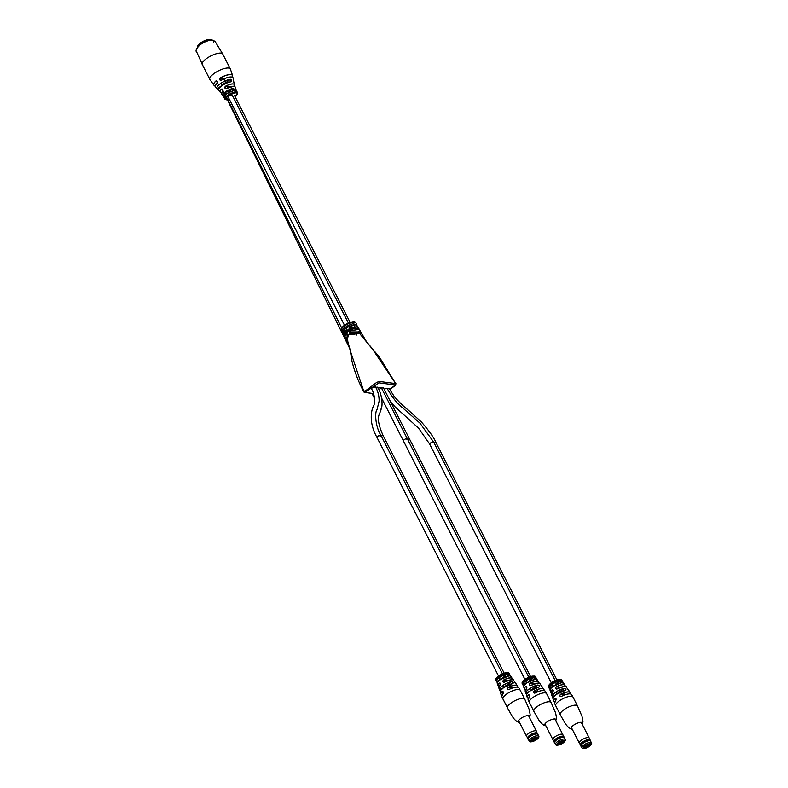 <?xml version="1.0" encoding="UTF-8"?>
<svg xmlns="http://www.w3.org/2000/svg" width="788" height="788" viewBox="0 0 788 788"><rect width="100%" height="100%" fill="white"/><g stroke="black" fill="none" stroke-linecap="round" stroke-linejoin="round"><path stroke-width="1.18" d="M335.117 306.887L344.474 325.247C351.3 321.504 355.092 320.716 355.861 322.873A8.077 2.581 153 0 0 344.553 326.005A8.077 2.581 153 0 0 341.47 330.202C340.514 329.295 341.519 327.641 344.474 325.247L327.345 291.629M346.06 328.379L347.075 330.369L346.07 328.379L347.084 330.359L354.551 327.01A1.005 0.64 79.2 0 1 355.23 327.483A8.077 2.581 153 0 0 347.153 331.118A8.077 2.581 153 0 0 344.07 335.314A8.077 2.581 153 0 0 344.129 335.412M235.277 110.95L227.732 96.146M222.088 85.045L221.142 83.213M226.186 93.092L225.555 91.871M228.234 97.111L235.248 110.872M289.088 216.552L312.127 261.774M289.107 216.602L281.316 201.295M266.068 171.38L258.297 156.123M327.315 291.599L312.107 261.724M228.264 97.2A2.216 0.709 153 0 1 228.264 97.18L243.059 126.208M221.369 89.133C222.837 88.975 223.28 89.704 222.718 91.309L222.708 91.231C223.24 89.724 222.807 89.044 221.448 89.182L221.369 89.133A8.097 2.591 -27 0 0 220.128 92.058L218.739 90.462A8.619 2.758 153 0 0 218.788 90.512L217.153 88.758L218.818 90.393M215.331 85.882A9.85 3.152 -27 0 1 217.37 83.045C217.734 81.519 217.242 80.868 215.922 81.075A10.471 3.349 153 0 0 215.321 85.793A10.549 3.369 -27 0 1 213.883 85.183A10.549 3.369 -27 0 1 215.843 81.026C217.261 80.809 217.784 81.499 217.389 83.104A9.929 3.172 153 0 0 215.548 87.064L217.045 88.67A9.318 2.975 -27 0 1 220.443 83.597A9.318 2.975 -27 0 1 230.421 79.283C231.761 80.061 231.948 80.908 230.973 81.824A8.619 2.758 153 0 0 221.891 85.784A8.619 2.758 153 0 0 218.739 90.462C216.444 89.005 225.309 82.346 230.904 81.765L230.973 81.824M224.166 97.692L222.846 95.703A7.319 2.344 -27 0 1 222.797 95.634A7.319 2.344 -27 0 1 225.555 91.763A7.319 2.344 -27 0 1 233.021 88.433C234.528 89.044 234.844 89.802 233.947 90.689A7.122 2.275 153 0 0 226.747 93.92A7.122 2.275 153 0 0 224.048 97.653A7.122 2.275 153 0 0 224.097 97.722L222.846 95.693L224.127 97.613M218.552 89.428A8.54 2.728 -27 0 1 223.102 84.897A8.54 2.728 -27 0 1 230.884 81.785L230.411 79.381L225.427 82.927A2.216 0.709 153 0 0 222.955 83.961M224.048 96.747A7.043 2.256 -27 0 1 233.869 90.659L233.012 88.532L229.594 90.975A2.216 0.709 153 0 0 227.052 92.009M227.811 87.015L226.855 88.266M231.879 95.003A2.216 0.709 153 0 0 229.101 96.037M232.273 77.155A10.471 3.349 153 0 0 230.963 74.663A10.471 3.349 153 0 0 219.96 78.17L224.245 78.721M221.517 80.189L220.679 80.278L221.487 80.12C225.614 77.864 228.983 76.82 231.573 76.988L233.169 78.091A9.929 3.172 153 0 0 231.633 77.047A9.929 3.172 153 0 0 221.517 80.189C219.744 80.425 219.212 79.726 219.901 78.111L219.763 79.706L221.487 80.12A9.85 3.152 -27 0 1 231.524 77.007M225.319 86.316A8.097 2.591 -27 0 1 233.268 83.922A8.097 2.591 -27 0 1 234.509 84.73L234.036 86.276A8.018 2.561 153 0 0 233.238 84.011A8.018 2.561 153 0 0 225.358 86.385L224.954 88.02L226.668 88.492C224.777 88.64 224.334 87.911 225.319 86.316L229.909 86.966M236.43 91.733A7.24 2.315 153 0 0 236.37 91.723A7.24 2.315 153 0 0 236.331 91.723L236.213 91.802A7.072 2.265 153 0 1 236.252 91.812A7.072 2.265 153 0 1 236.302 91.812L235.967 90.758A7.269 2.325 153 0 0 235.917 90.748A7.269 2.325 153 0 0 235.878 90.738L235.76 90.847M219.901 78.111A10.549 3.369 -27 0 1 231.002 74.564A10.549 3.369 -27 0 1 232.627 75.628L230.332 68.95A11.505 3.684 153 0 0 228.658 68.054A11.505 3.684 153 0 0 214.218 73.422A11.505 3.684 153 0 0 209.825 79.401L208.337 76.485A11.505 3.684 -27 0 1 208.249 76.249L203.422 66.763A11.505 3.684 153 0 0 203.511 67.01A11.505 3.684 153 0 0 203.659 67.236M236.656 91.044L235.72 88.778A7.319 2.344 -27 0 1 235.839 88.995A7.319 2.344 -27 0 1 235.829 89.694A7.24 2.315 153 0 0 235.681 88.877L236.932 91.95M233.317 81.42A9.239 2.955 153 0 0 233.179 79.736L234.046 82.671A8.619 2.758 153 0 0 233.77 82.188L233.228 79.647A9.318 2.975 -27 0 1 233.583 80.248A9.318 2.975 -27 0 1 233.327 81.42M236.981 92.038A7.072 2.265 153 0 1 237.03 92.068L236.528 90.945L237.07 91.871M236.498 91.181L236.43 91.841L235.967 90.856M236.311 91.063L236.508 91.851A7.072 2.265 153 0 0 236.43 91.841M235.474 90.915L236.095 91.703L235.474 90.915M235.001 90.364L235.671 91.782L235.001 90.364M235.632 91.703L235.671 91.782A7.072 2.265 153 0 1 235.77 91.782L235.553 90.984M234.952 91.044L235.021 90.334L235.651 91.684L235.06 90.462M234.883 90.315L234.745 91.152L234.775 90.393L235.651 91.684M236.193 91.703L235.218 90.275A7.299 2.334 153 0 0 235.119 90.285M235.878 90.738L236.331 91.723M236.863 91.841L236.164 90.787A7.269 2.325 153 0 0 236.095 90.778M349.852 348.798L222.029 88.995L221.448 89.182L222.649 89.33M235.829 89.714L235.169 87.025L233.947 86.266L226.648 88.433A7.535 2.413 -27 0 1 233.908 86.276M215.548 87.064C214.494 87.163 215.094 85.813 217.38 83.026L216.523 80.888L215.922 81.075L217.163 81.233M233.021 88.433L233.012 88.532A7.24 2.315 153 0 0 225.624 91.822A7.24 2.315 153 0 0 222.945 95.722L226.294 93.329M230.421 79.283L230.411 79.381A9.239 2.955 153 0 0 220.502 83.646A9.239 2.955 153 0 0 217.242 88.768L222.177 85.252M408.864 440.039L409.514 439.024L383.461 387.893L381.49 388.08M409.514 439.024L407.544 439.221L409.514 439.024L530.531 676.528M347.232 330.33A7.062 2.256 -27 0 1 354.304 327.148A1.005 0.64 79.2 0 1 354.551 327.01L354.689 326.971M358.176 327.601A1.005 0.955 145.5 0 1 358.412 327.887C356.777 325.976 356.146 324.725 356.501 324.134A1.005 0.955 145.5 0 1 356.481 325.02M354.304 327.148L354.797 325.927L353.26 325.109L348.926 328.202M343.962 333.915L342.455 331.955M363.928 391.715L350.296 350.778L352.039 361.495C354.61 371.837 358.56 382.022 363.889 392.05L376.694 382.407L379.225 381.461L395.674 383.579L372.842 349.586L360.677 334.821L361.131 333.058L352.216 334.545C348.877 334.939 348.296 333.708 350.483 330.861L359.161 329.345C359.722 330.123 359.348 331.236 358.048 332.684L358.235 332.477M358.983 329.108A8.077 2.581 153 0 0 358.895 328.832L358.895 328.832A8.077 2.581 153 0 0 347.587 331.975A8.077 2.581 153 0 0 345.026 334.329A8.077 2.581 153 0 0 344.504 336.161A8.077 2.581 153 0 0 344.504 336.171A8.077 2.581 153 0 0 344.681 336.397A8.077 2.581 153 0 1 344.504 336.171A8.077 2.581 153 0 0 344.504 336.171L344.07 335.314C343.233 334.191 344.238 332.546 347.084 330.369M347.055 337.806L344.76 336.673L345.843 334.171C348.394 333.639 348.986 334.851 347.616 337.825L346.553 340.357L347.971 341.086M345.282 334.831L345.026 334.329A8.077 2.581 153 0 0 344.504 336.161C347.804 342.662 349.734 347.528 350.296 350.778L346.996 338.564M403.338 440.778L381.717 398.344M406.904 439.537C407.504 438.325 406.588 438.345 404.155 439.596L403.298 440.689L418.517 470.574L403.298 440.699L404.155 439.596C406.588 438.345 407.504 438.325 406.904 439.537L407.307 438.739L381.244 387.607M555.176 680.566L433.686 442.127L430.534 442.984L429.677 444.077L430.534 442.984C432.967 441.723 433.883 441.713 433.282 442.925L433.686 442.127L419.876 423.067L402.215 407.475C397.605 404.126 392.552 397.753 387.056 388.356L384.071 389.095M390.602 401.91L395.103 406.874L418.733 428.298L395.093 406.884L418.733 428.298M380.85 388.405C381.451 387.184 380.535 387.204 378.102 388.464M502.419 673.799L380.929 435.36L377.777 436.207L376.92 437.31L377.777 436.207C380.21 434.956 381.126 434.937 380.525 436.148L380.929 435.36C374.989 425.973 374.773 411.543 377.048 409.563L379.126 401.122C379.136 395.803 377.905 391.055 375.443 386.859L372.291 387.716L371.453 388.868C374.793 393.488 375.472 403.692 373.325 406.441C371.916 409.011 367.966 421.353 376.94 437.36M504.153 673.139L383.135 435.636L381.165 435.833L383.135 435.636C374.005 414.981 380.87 414.38 381.175 408.529C382.869 406.086 382.219 394.384 377.649 387.144L375.679 387.332M556.909 679.906L435.892 442.413L433.922 442.61L435.892 442.413C434.04 437.783 429.224 430.987 421.442 422.033L408.036 409.868C403.998 406.894 399.368 402.392 394.138 396.374L389.272 388.642L387.302 388.829M389.686 389.449L395.359 384.968L378.91 382.86L365.602 391.922L365.366 392.522L373.522 393.567M395.359 384.968A1.005 0.867 -82.6 0 0 395.684 383.579L379.392 357.112L366.469 341.677L358.461 327.985A8.077 2.581 153 0 0 358.412 327.887M395.684 383.579L395.202 384.78M344.198 334.801L342.278 331.758A1.005 0.955 -34.5 0 1 342.219 331.659A8.077 2.581 -27 0 1 342.159 331.561A8.077 2.581 -27 0 1 345.243 327.375A8.077 2.581 -27 0 1 353.32 323.73C356.225 324.735 356.856 325.986 355.23 327.483M341.47 330.202L342.278 331.758A1.005 0.955 -34.5 0 0 343.538 332.043L344.287 333.423M346.553 340.357L347.685 337.057A1.005 0.69 44.6 0 1 347.971 336.919C348.444 335.363 348.138 334.683 347.045 334.89L347.183 337.628M347.616 337.825A1.005 0.69 44.6 0 1 347.685 337.057L347.498 334.683L347.045 334.89L347.941 334.999M347.35 339.431L346.966 338.604M358.461 331.945L351.103 331.984C349.921 333.413 350.227 334.092 352.029 334.023L359.545 332.398M352.216 334.545L351.182 334.171L351.911 334.073M355.408 332.536L351.103 331.984L350.483 330.861M361.131 333.058C361.377 331.324 358.323 331.64 351.99 333.984L352.029 334.023M345.843 334.171A1.005 0.709 43.6 0 0 347.045 334.89M358.461 327.985L356.432 324.745L356.058 325.355M353.32 323.73A1.005 0.64 79.2 0 1 353.26 325.109A7.062 2.256 153 0 0 346.188 328.291A7.062 2.256 153 0 0 343.538 332.043L346.759 329.748M518.376 666.54L510.594 651.282M528.984 680.871L533.604 677.473L534.835 679.512L534.983 678.468L533.594 677.582A7.417 2.374 153 0 0 525.734 680.999L526.739 682.95L525.734 680.999A7.417 2.374 153 0 0 523.084 685.087L523.921 686.368M529.664 688.692L530.629 690.583L529.654 688.702M495.356 621.377L487.575 606.12M472.347 576.205L464.565 560.948M449.327 531.033L441.546 515.776M441.526 515.736L426.308 485.871M426.338 485.91L403.298 440.699M491.998 663.161L484.216 647.903M502.606 677.483L507.226 674.085L508.457 676.124L508.605 675.08L507.216 674.193A7.417 2.374 153 0 0 499.356 677.611L500.36 679.561M505.167 686.22L511.451 681.62C513.146 682.053 513.609 682.694 512.85 683.541L513.027 682.497L511.451 681.738A8.54 2.728 153 0 0 502.892 685.59A8.54 2.728 153 0 0 499.69 690.13L504.241 687.205L503.276 685.314L504.251 687.205M392.158 467.225L399.959 482.532M468.978 617.989L461.167 602.643M445.988 572.866L438.187 557.559M422.949 527.645L415.168 512.387M499.356 677.611L500.35 679.561L499.356 677.621A7.417 2.374 153 0 0 496.706 681.699L497.543 682.979M461.197 602.731L445.959 572.817M415.148 512.358L399.93 482.483M544.754 669.928L536.973 654.67M552.122 684.388L553.117 686.338L552.112 684.388A7.417 2.374 153 0 0 549.463 688.466L550.3 689.756M556.042 692.081L557.008 693.972L556.033 692.091M490.944 564.336L444.915 473.992M521.755 624.815L513.963 609.498M475.725 534.471L498.715 579.594M475.706 534.422L490.924 564.297M452.686 489.249L467.905 519.125L452.706 489.299M535.259 677.325L537.436 681.216A7.929 2.531 -27 0 1 538.539 681.738A7.929 2.531 -27 0 1 538.598 682.713M535.111 677.079L534.609 676.134A7.634 2.443 153 0 0 534.54 676.124A7.634 2.443 153 0 0 534.52 676.114L534.904 677.158A7.486 2.394 153 0 0 534.904 677.158A7.486 2.394 153 0 1 534.993 677.168L535.111 677.079A7.653 2.443 153 0 0 535.042 677.069A7.653 2.443 153 0 0 535.022 677.069M541.129 685.501L542.617 687.392A9.003 2.876 153 0 0 542.607 687.372L541.198 685.53M541.189 685.422L541.198 685.442A8.619 2.758 -27 0 1 541.336 685.767L539.938 683.708A8.284 2.65 153 0 0 538.795 683.166A8.284 2.65 153 0 0 530.797 685.54C529.014 685.659 528.718 684.949 529.9 683.423A7.929 2.531 -27 0 1 537.436 681.216M537.229 679.827L537.377 680.005A7.683 2.453 153 0 0 537.229 679.827L535.998 677.788A7.506 2.394 -27 0 1 536.155 677.975A7.506 2.394 -27 0 1 536.224 678.655L535.594 676.951M534.845 676.301L534.816 676.173A7.634 2.443 153 0 0 534.737 676.153L535.85 677.522M535.298 677.158L535.712 677.572A7.673 2.453 153 0 1 535.781 677.601L535.052 676.242A7.634 2.443 153 0 0 534.973 676.212M535.21 676.587L535.535 677.119M539.228 686.929L539.406 685.875L537.83 684.999C539.524 685.432 539.987 686.082 539.228 686.929A9.003 2.876 153 0 0 530.088 691.017A9.003 2.876 153 0 0 526.601 695.558L527.29 697.587A9.298 2.975 -27 0 1 528.462 694.957C529.664 694.73 529.979 695.44 529.408 697.085L529.418 697.025C529.95 695.479 529.654 694.809 528.561 695.026L528.462 694.957M534.983 678.468L534.756 679.492A7.604 2.433 -27 0 0 526.67 682.999L535.032 679.384M531.545 689.608L537.83 685.117A8.54 2.728 153 0 0 529.27 688.968A8.54 2.728 153 0 0 526.069 693.509L526.739 694.918M533.811 711.249A9.692 3.103 -27 0 1 533.752 711.15A9.692 3.103 -27 0 1 533.653 710.815L529.309 702.295A9.692 3.103 153 0 0 529.418 702.63A9.692 3.103 153 0 0 529.615 702.906M533.84 676.715L533.506 676.114A7.634 2.443 153 0 0 533.397 676.124L534.688 677.138A7.486 2.394 153 0 1 534.766 677.148L534.372 676.104A7.634 2.443 153 0 0 534.274 676.094L534.5 677.03M529.378 702.541A9.692 3.103 153 0 1 529.329 702.453A9.692 3.103 153 0 1 533.023 697.419A9.692 3.103 153 0 1 545.188 692.898A9.692 3.103 153 0 1 546.596 693.657L545.207 691.214A9.564 3.054 153 0 0 543.848 690.544A9.22 2.945 153 0 0 534.215 690.987C533.052 692.396 533.338 693.066 535.091 692.977C533.249 693.125 532.934 692.406 534.165 690.889A9.298 2.975 -27 0 1 542.558 688.535A9.298 2.975 -27 0 1 543.848 689.145A9.298 2.975 -27 0 1 543.927 690.288M525.626 686.476C526.896 686.25 527.192 686.959 526.522 688.594L526.532 688.535C527.162 686.998 526.886 686.338 525.724 686.545L525.626 686.476A7.929 2.531 -27 0 0 524.414 688.929L523.695 686.969A7.683 2.453 153 0 1 526.66 683.058A7.683 2.453 153 0 1 534.835 679.512M534.175 677.099L533.397 676.124M534.274 676.094L534.619 676.931L534.067 676.094A7.634 2.443 153 0 0 533.969 676.094L534.619 677.03M534.491 676.37L534.904 677.158M526.551 682.605L522.996 685.077L523.744 686.092L523.104 685.186M530.62 690.593L525.97 693.489L526.62 694.73L526.029 693.568M529.408 697.085A9.564 3.054 153 0 0 528.167 699.892L529.438 697.016L529.043 694.819L528.561 695.026L529.516 695.144M534.284 693.135L535.091 692.977A9.486 3.034 -27 0 1 544.104 690.583M526.522 688.594A8.284 2.65 153 0 0 525.192 691.214L526.551 688.525L526.236 686.348L525.724 686.545L526.719 686.673M537.377 680.005L538.539 681.738L538.47 683.117A7.85 2.512 153 0 0 529.96 683.521C528.846 684.939 529.122 685.599 530.787 685.501L530.787 685.501A8.205 2.62 -27 0 1 538.903 683.186M530.019 685.668L530.787 685.501C537.327 683.019 540.371 682.418 539.938 683.708M535.899 677.936L537.219 679.817M534.402 676.202L529.95 676.725L525.084 679.266C522.533 681.206 521.597 682.694 522.277 683.738L522.779 684.792A7.506 2.394 -27 0 1 525.665 680.921A7.506 2.394 -27 0 1 533.604 677.473M531.447 706.481A9.692 3.103 -27 0 1 531.368 706.403L530.265 704.167M533.269 710.057A9.692 3.103 -27 0 1 533.19 709.978L532.087 707.752M536.214 678.626A7.417 2.374 153 0 0 535.968 677.897L535.998 677.788M533.998 684.033L529.9 683.423M525.192 691.214L525.96 693.47A8.619 2.758 -27 0 1 525.842 693.233A8.619 2.758 -27 0 1 529.191 688.889A8.619 2.758 -27 0 1 537.83 684.999M538.371 691.519L534.165 690.889M508.733 673.691L508.23 672.745A7.634 2.443 153 0 0 508.161 672.735A7.634 2.443 153 0 0 508.142 672.735L508.644 673.681A7.653 2.443 153 0 0 508.644 673.681A7.653 2.443 153 0 1 508.733 673.691L508.615 673.779A7.486 2.394 153 0 0 508.546 673.779A7.486 2.394 153 0 0 508.526 673.77L508.644 673.681M514.751 682.112L516.239 684.014A9.003 2.876 153 0 0 516.229 683.994L514.82 682.152M510.851 676.439L510.998 676.616A7.683 2.453 153 0 0 510.851 676.439L509.619 674.4A7.506 2.394 -27 0 1 509.777 674.597A7.506 2.394 -27 0 1 509.846 675.267M508.467 672.913L508.437 672.785A7.634 2.443 153 0 0 508.358 672.765L508.92 673.77M508.733 673.1L509.314 674.282A7.516 2.403 153 0 0 509.206 674.282M508.831 673.198L509.334 674.223M509.393 674.075L508.693 673.1M512.801 683.521L503.709 687.579A8.924 2.847 -27 0 1 512.781 683.531L513.067 683.413M508.605 675.08L508.378 676.104A7.604 2.433 -27 0 0 500.291 679.611L508.654 676.005M499.651 690.19L499.592 690.101A8.619 2.758 -27 0 1 499.464 689.845L500.36 691.539M507.433 707.86A9.692 3.103 -27 0 1 507.374 707.762A9.692 3.103 -27 0 1 507.275 707.437L502.931 698.907A9.692 3.103 153 0 0 503.039 699.242A9.692 3.103 153 0 0 503.236 699.517M507.472 673.366L507.127 672.735A7.634 2.443 153 0 0 507.019 672.745L508.309 673.75A7.486 2.394 153 0 1 508.388 673.76L507.994 672.716A7.634 2.443 153 0 0 507.896 672.716L508.122 673.641M514.81 682.034L513.559 680.32A8.284 2.65 153 0 0 512.417 679.788A8.284 2.65 153 0 0 504.418 682.162C502.636 682.27 502.34 681.571 503.522 680.034A7.929 2.531 -27 0 1 511.057 677.828A7.929 2.531 -27 0 1 512.161 678.35A7.929 2.531 -27 0 1 512.22 679.335M503 699.153A9.692 3.103 153 0 1 502.951 699.074A9.692 3.103 153 0 1 506.645 694.041A9.692 3.103 153 0 1 518.809 689.52A9.692 3.103 153 0 1 520.218 690.268L518.829 687.825A9.564 3.054 153 0 0 517.47 687.156A9.564 3.054 153 0 0 508.733 689.638C506.871 689.736 506.556 689.027 507.787 687.5A9.298 2.975 -27 0 1 516.179 685.146A9.298 2.975 -27 0 1 517.47 685.767A9.298 2.975 -27 0 1 517.549 686.9M502.084 691.568C503.286 691.352 503.601 692.061 503.03 693.706L503.039 693.637C503.571 692.091 503.276 691.431 502.183 691.637L502.084 691.568A9.298 2.975 -27 0 0 500.912 694.198L500.222 692.169A9.003 2.876 153 0 1 503.709 687.629A9.003 2.876 153 0 1 512.85 683.541M499.247 683.088C500.518 682.861 500.813 683.57 500.144 685.205L500.173 685.136C500.784 683.61 500.508 682.95 499.346 683.157L499.247 683.088A7.929 2.531 -27 0 0 498.036 685.55L497.317 683.59A7.683 2.453 153 0 1 500.281 679.67A7.683 2.453 153 0 1 508.457 676.124M507.797 673.71L507.019 672.745M507.896 672.716L508.24 673.553L507.689 672.706A7.634 2.443 153 0 0 507.59 672.706L508.24 673.641M508.112 672.991L508.526 673.77M500.173 679.226L496.617 681.689L497.366 682.703L496.726 681.797M501.926 695.243A9.486 3.034 -27 0 1 503.02 693.667A9.564 3.054 153 0 0 501.789 696.503L503.059 693.627L502.665 691.44L502.183 691.637L503.138 691.756M516.239 684.014L517.489 687.126A9.22 2.945 153 0 0 507.836 687.599C506.674 689.017 506.96 689.677 508.713 689.589L508.713 689.589A9.486 3.034 -27 0 1 517.726 687.195M507.905 689.746L508.713 689.589C514.16 687.038 517.529 686.447 518.829 687.825M499.001 686.693A8.205 2.62 -27 0 1 500.144 685.176L499.858 682.96L499.346 683.157L500.341 683.285M512.062 679.729A7.85 2.512 153 0 0 503.581 680.133C502.468 681.551 502.744 682.221 504.409 682.122L504.409 682.122A8.205 2.62 -27 0 1 512.525 679.798M503.64 682.28L504.409 682.112C510.949 679.64 513.993 679.039 513.559 680.32M509.521 674.558L510.841 676.429M509.452 674.193L509.334 673.671M509.403 674.213L508.674 672.854A7.634 2.443 153 0 0 508.595 672.824M508.024 672.814L503.571 673.336L498.706 675.877C496.154 677.818 495.219 679.315 495.898 680.349L496.401 681.403A7.506 2.394 -27 0 1 499.287 677.542A7.506 2.394 -27 0 1 507.226 674.085M503.857 700.798L505.019 702.995A9.692 3.103 -27 0 0 505.069 703.093M505.689 704.383L506.842 706.58A9.692 3.103 -27 0 0 506.891 706.678M509.836 675.237A7.417 2.374 153 0 0 509.59 674.508L509.619 674.4M507.62 680.655L503.522 680.034M511.993 688.131L507.787 687.5M561.489 680.468L560.987 679.512A7.634 2.443 153 0 0 560.918 679.512A7.634 2.443 153 0 0 560.898 679.502L561.401 680.458A7.653 2.443 153 0 0 561.401 680.458A7.653 2.443 153 0 1 561.489 680.468L561.371 680.556A7.486 2.394 153 0 0 561.302 680.546A7.486 2.394 153 0 0 561.283 680.546L561.401 680.458M555.757 705.93A9.692 3.103 153 0 1 555.707 705.841A9.692 3.103 153 0 1 559.401 700.808A9.692 3.103 153 0 1 571.566 696.287A9.692 3.103 153 0 1 572.975 697.045L571.586 694.602A9.564 3.054 153 0 0 570.226 693.923A9.564 3.054 153 0 0 561.489 696.405C559.628 696.503 559.313 695.794 560.544 694.277A9.298 2.975 -27 0 1 568.936 691.913A9.298 2.975 -27 0 1 570.226 692.534L568.995 690.78A9.003 2.876 153 0 0 568.985 690.761L567.577 688.919M563.597 683.196L563.755 683.393A7.683 2.453 153 0 0 563.607 683.216L562.376 681.177A7.506 2.394 -27 0 1 562.534 681.364A7.506 2.394 -27 0 1 562.602 682.034A7.417 2.374 153 0 0 562.346 681.285L563.578 683.186M561.223 679.68L561.194 679.561A7.634 2.443 153 0 0 561.115 679.542L562.228 680.901M561.677 680.536L562.09 680.96A7.673 2.453 153 0 1 562.159 680.99L561.43 679.62A7.634 2.443 153 0 0 561.351 679.601M561.588 679.965L561.913 680.507M565.607 690.318L565.784 689.264L564.208 688.387C565.902 688.82 566.365 689.47 565.607 690.318A9.003 2.876 153 0 0 556.466 694.395A9.003 2.876 153 0 0 552.979 698.946L553.668 700.975A9.298 2.975 -27 0 1 554.841 698.345C556.042 698.119 556.358 698.828 555.786 700.473L555.816 700.404C556.328 698.867 556.033 698.198 554.939 698.404L554.841 698.345M561.214 682.9L561.361 681.856L559.982 680.852L561.214 682.9A7.683 2.453 153 0 0 553.038 686.447A7.683 2.453 153 0 0 550.073 690.357L550.792 692.317A7.929 2.531 -27 0 1 552.004 689.864C553.274 689.638 553.57 690.347 552.9 691.982L552.91 691.923C553.54 690.386 553.265 689.727 552.102 689.924L552.004 689.864M557.924 692.997L564.208 688.505A8.54 2.728 153 0 0 555.648 692.356A8.54 2.728 153 0 0 552.447 696.897L553.117 698.306M560.189 714.627A9.692 3.103 -27 0 1 560.13 714.539A9.692 3.103 -27 0 1 560.032 714.204L555.688 705.684A9.692 3.103 153 0 0 555.796 706.009A9.692 3.103 153 0 0 555.993 706.284M560.327 679.739L561.066 680.527A7.486 2.394 153 0 1 561.145 680.527L560.751 679.492A7.634 2.443 153 0 0 560.652 679.483L560.879 680.408M564.819 686.506A7.85 2.512 153 0 0 556.338 686.909C555.225 688.328 555.501 688.988 557.165 688.889C555.392 689.047 555.097 688.338 556.279 686.811A7.929 2.531 -27 0 1 563.814 684.595A7.929 2.531 -27 0 1 564.917 685.127A7.929 2.531 -27 0 1 564.976 686.102M559.775 679.512L560.416 680.546L559.884 679.502A7.634 2.443 153 0 0 559.775 679.512L560.554 680.487M560.652 679.483L560.997 680.32L560.445 679.473A7.634 2.443 153 0 0 560.347 679.483L561.066 680.527M560.869 679.758L561.283 680.546M550.122 689.47L549.482 688.564M556.998 693.982L552.349 696.878L552.999 698.119L552.408 696.956M555.786 700.473A9.564 3.054 153 0 0 554.545 703.28L555.796 700.414L555.422 698.207L554.939 698.404L555.895 698.532M570.226 693.903A9.22 2.945 153 0 0 560.593 694.376C559.431 695.784 559.716 696.444 561.47 696.365L561.47 696.365A9.486 3.034 -27 0 1 570.482 693.962M560.662 696.523L561.47 696.365C566.917 693.804 570.285 693.223 571.586 694.602M551.758 693.46A8.205 2.62 -27 0 1 552.93 691.913L552.615 689.727L552.102 689.924L553.097 690.052M568.985 690.761L567.567 688.81A8.619 2.758 -27 0 1 567.715 689.155L566.316 687.087A8.284 2.65 153 0 0 565.173 686.555A8.284 2.65 153 0 0 557.175 688.929L556.397 689.057L557.165 688.889A8.205 2.62 -27 0 1 565.282 686.575M550.201 689.323A7.604 2.433 -27 0 1 553.028 686.397A7.604 2.433 -27 0 1 561.135 682.881L561.361 681.856M560.78 679.591L556.328 680.103L551.462 682.654C548.911 684.595 547.975 686.082 548.655 687.126L549.157 688.18A7.506 2.394 -27 0 1 552.043 684.309A7.506 2.394 -27 0 1 559.982 680.852M556.614 707.575L557.776 709.771A9.692 3.103 -27 0 0 557.825 709.87M559.647 713.445A9.692 3.103 -27 0 1 559.569 713.367L558.465 711.131M552.93 685.993L549.354 688.436A7.506 2.394 -27 0 1 549.157 688.18L550.122 689.48M560.376 687.422L556.279 686.811M552.9 691.982A8.284 2.65 153 0 0 551.57 694.602L552.339 696.858A8.619 2.758 -27 0 1 552.221 696.622A8.619 2.758 -27 0 1 555.57 692.278A8.619 2.758 -27 0 1 564.208 688.387M564.75 694.908L560.544 694.277M197.364 47.349A8.077 2.581 -27 0 1 197.443 46.502A8.077 2.581 -27 0 1 203.107 41.695A8.077 2.581 -27 0 1 210.632 39.528A8.077 2.581 -27 0 1 210.987 39.597A8.077 2.581 -27 0 1 211.726 40.03M197.552 46.246A7.673 2.453 -27 0 1 197.63 46.019A7.673 2.453 -27 0 1 203.008 41.459A7.673 2.453 -27 0 1 210.16 39.4A7.673 2.453 -27 0 1 210.494 39.469A7.673 2.453 -27 0 1 210.721 39.538M564.385 738.12A5.506 1.763 -27 0 0 561.903 737.391A5.506 1.763 -27 0 0 556.624 739.824A5.506 1.763 -27 0 0 554.85 742.976A5.565 1.783 -27 0 1 554.447 742.66A5.565 1.783 -27 0 1 556.564 739.774A5.565 1.783 -27 0 1 564.356 737.607A5.565 1.783 -27 0 1 564.385 738.139M554.447 742.66L554.033 741.863A5.565 1.783 -27 0 1 553.984 741.429A5.565 1.783 -27 0 1 556.161 738.977A5.565 1.783 -27 0 1 563.637 736.514A5.565 1.783 -27 0 1 563.952 736.81L564.356 737.607M554.053 741.193A5.289 1.694 -27 0 1 554.053 740.986A5.289 1.694 -27 0 1 556.121 738.651A5.289 1.694 -27 0 1 563.233 736.307A5.289 1.694 -27 0 1 563.41 736.425M554.013 741.262L552.949 739.705A5.565 1.783 -27 0 1 552.91 739.646A5.565 1.783 -27 0 1 555.028 736.76A5.565 1.783 -27 0 1 562.819 734.593A5.565 1.783 -27 0 1 562.849 734.662L563.479 736.435M561.056 742.079L560.829 742.237A2.118 0.847 -125.5 0 1 560.386 741.794M555.53 744.315L554.663 742.611A5.349 1.714 -27 0 1 556.702 739.833A5.349 1.714 -27 0 1 564.198 737.755L565.065 739.459A5.349 1.714 -27 0 0 557.569 741.538A5.349 1.714 -27 0 0 555.53 744.315C555.885 745.931 558.406 745.497 563.095 742.995C565.065 741.36 565.725 740.188 565.065 739.459M561.47 742.02L562.189 743.439L562.868 742.513A3.132 1.005 -27 0 0 563.203 741.104A3.132 1.005 -27 0 0 559.795 742.119L558.653 742.503M562.189 743.439L561.667 743.37A3.132 1.005 -27 0 1 557.953 743.783A3.132 1.005 -27 0 1 558.584 742.976M562.868 742.513L562.287 741.961A2.522 0.808 153 0 0 562.721 741.084A2.522 0.808 153 0 0 562.711 741.075M561.913 741.212L562.287 741.961M560.76 742.178L561.667 743.37M558.209 743.36A2.522 0.808 153 0 0 558.219 743.38A2.522 0.808 153 0 0 561.086 742.818M538.007 734.731A5.506 1.763 -27 0 0 535.525 734.012A5.506 1.763 -27 0 0 530.245 736.445A5.506 1.763 -27 0 0 528.472 739.597A5.565 1.783 -27 0 1 528.068 739.272A5.565 1.783 -27 0 1 530.186 736.386A5.565 1.783 -27 0 1 537.977 734.219A5.565 1.783 -27 0 1 538.007 734.751M528.068 739.272L527.655 738.474A5.565 1.783 -27 0 1 527.605 738.051A5.565 1.783 -27 0 1 529.782 735.588A5.565 1.783 -27 0 1 537.258 733.126A5.565 1.783 -27 0 1 537.574 733.421L537.977 734.219M527.674 737.804A5.289 1.694 -27 0 1 527.674 737.598A5.289 1.694 -27 0 1 529.743 735.263A5.289 1.694 -27 0 1 536.855 732.929A5.289 1.694 -27 0 1 537.032 733.037M527.635 737.873L526.571 736.317A5.565 1.783 -27 0 1 526.532 736.258A5.565 1.783 -27 0 1 528.649 733.372A5.565 1.783 -27 0 1 536.441 731.205A5.565 1.783 -27 0 1 536.47 731.274L537.101 733.047M534.678 738.691L534.451 738.849A2.118 0.847 -125.5 0 1 534.008 738.405M529.152 740.937L528.285 739.233A5.349 1.714 -27 0 1 530.324 736.455A5.349 1.714 -27 0 1 537.82 734.367L538.687 736.071A5.349 1.714 -27 0 0 531.191 738.159A5.349 1.714 -27 0 0 529.152 740.937C529.506 742.552 532.028 742.109 536.717 739.607C538.687 737.982 539.347 736.8 538.687 736.071M535.091 738.632L535.81 740.05L536.49 739.124A3.132 1.005 -27 0 0 536.825 737.716A3.132 1.005 -27 0 0 533.417 738.73L532.264 739.105M535.81 740.05L535.288 739.981A3.132 1.005 -27 0 1 531.575 740.395A3.132 1.005 -27 0 1 532.205 739.587M536.49 739.124L535.909 738.573A2.522 0.808 153 0 0 536.342 737.696A2.522 0.808 153 0 0 536.332 737.686M535.535 737.824L535.909 738.573M534.382 738.789L535.288 739.981M531.831 739.971A2.522 0.808 153 0 0 531.841 739.991A2.522 0.808 153 0 0 534.707 739.43M581.229 746.384A5.565 1.783 -27 0 1 580.825 746.049A5.565 1.783 -27 0 1 582.943 743.163A5.565 1.783 -27 0 1 590.734 740.996A5.565 1.783 -27 0 1 590.764 741.528A5.506 1.763 -27 0 0 588.281 740.779A5.506 1.763 -27 0 0 583.002 743.212A5.506 1.763 -27 0 0 581.229 746.364M580.825 746.049L580.411 745.241A5.565 1.783 -27 0 1 580.362 744.818A5.565 1.783 -27 0 1 582.539 742.355A5.565 1.783 -27 0 1 590.015 739.902A5.565 1.783 -27 0 1 590.33 740.198L590.734 740.996M580.431 744.581A5.289 1.694 -27 0 1 580.431 744.374A5.289 1.694 -27 0 1 582.499 742.04A5.289 1.694 -27 0 1 589.611 739.696A5.289 1.694 -27 0 1 589.788 739.814M580.392 744.65L579.328 743.094A5.565 1.783 -27 0 1 579.288 743.025A5.565 1.783 -27 0 1 581.406 740.139A5.565 1.783 -27 0 1 589.197 737.982A5.565 1.783 -27 0 1 589.227 738.051L589.857 739.824M587.434 745.458L587.208 745.625A2.118 0.847 -125.5 0 1 586.764 745.182M581.908 747.704L581.042 746A5.349 1.714 -27 0 1 583.081 743.222A5.349 1.714 -27 0 1 590.576 741.144L591.443 742.848A5.349 1.714 -27 0 0 583.947 744.926A5.349 1.714 -27 0 0 581.908 747.704C582.263 749.319 584.785 748.876 589.473 746.384C591.443 744.749 592.103 743.567 591.443 742.848M587.848 745.409L588.567 746.827L589.247 745.901A3.132 1.005 -27 0 0 589.582 744.493A3.132 1.005 -27 0 0 586.173 745.497L585.031 745.891M588.567 746.827L588.045 746.758A3.132 1.005 -27 0 1 584.332 747.162A3.132 1.005 -27 0 1 584.962 746.364M589.247 745.901L588.666 745.34A2.522 0.808 153 0 0 589.099 744.473A2.522 0.808 153 0 0 589.089 744.453M588.291 744.601L588.666 745.34M587.139 745.556L588.045 746.758M584.588 746.748A2.522 0.808 153 0 0 584.597 746.768A2.522 0.808 153 0 0 587.464 746.206M202.221 64.478A11.505 3.684 -27 0 1 206.614 58.499A11.505 3.684 -27 0 1 221.054 53.131A11.505 3.684 -27 0 1 222.728 54.027L214.966 41.271C210.721 39.38 205.875 40.483 200.408 44.581C196.261 48.403 195.089 51.003 196.862 52.382L203.511 67.01M222.718 91.309A7.614 2.433 153 0 0 221.605 93.939L222.846 95.703M221.221 92.531A8.097 2.591 -27 0 1 220.128 92.058L221.664 92.58A8.018 2.561 153 0 1 221.448 89.182M217.153 88.758A9.318 2.975 -27 0 1 217.045 88.67L218.847 90.502M225.831 99.574A7.072 2.256 -27 0 1 224.807 99.032A7.072 2.256 -27 0 1 227.505 95.358A7.072 2.256 -27 0 1 236.37 92.058A7.072 2.256 -27 0 1 237.405 92.62L236.735 91.181M231.613 77.017A9.85 3.152 -27 0 1 232.342 77.214M232.293 77.165L232.627 75.628A10.549 3.369 -27 0 1 232.283 77.145M234.046 82.671L234.509 84.73A8.097 2.591 -27 0 1 234.253 85.882M235.169 87.025A7.614 2.433 153 0 0 234.006 86.316A7.614 2.433 153 0 0 226.668 88.492M234.991 96.5A6.462 2.069 153 0 0 236.183 92.885A6.462 2.069 153 0 0 228.067 95.9A6.462 2.069 153 0 0 226.54 99.761A6.462 2.069 153 0 0 229.367 99.357M213.223 42.936A9.486 3.034 153 0 0 210.701 40.168A9.486 3.034 153 0 0 200.477 44.561M223.063 90.325L222.787 91.231M221.526 92.994A7.535 2.413 -27 0 1 222.699 91.25M356.501 324.134A8.077 2.581 -27 0 1 356.55 324.232L355.861 322.873M344.632 325.217A7.062 2.256 -27 0 1 354.295 322.213M356.009 328.271L354.856 329.089M357.191 328.172A7.062 2.256 -27 0 1 356.994 328.695M378.91 382.86A1.005 0.867 -82.8 0 0 379.225 381.461M377.639 383.323L376.694 382.407M365.602 391.922L364.657 390.996M364.174 392.207A1.005 0.867 -82.6 0 0 364.805 392.67L364.805 392.67A1.005 0.867 -82.6 0 0 365.366 392.522M555.678 720.577A6.255 2 153 0 0 554.969 718.961A6.255 2 153 0 0 547.118 721.877A6.255 2 153 0 0 545.641 725.62A6.255 2 153 0 0 545.769 725.63M555.747 720.715L556.584 718.361L555.639 712.982L551.127 702.551A9.692 3.103 153 0 0 549.719 701.793A9.692 3.103 153 0 0 537.554 706.314A9.692 3.103 153 0 0 533.86 711.347L533.752 711.15M526.798 694.327A8.924 2.847 -27 0 1 530.078 690.968A8.924 2.847 -27 0 1 539.159 686.919M522.582 682.31A6.668 2.128 -27 0 1 525.015 679.374M533.397 676.38A7.476 2.384 153 0 0 525.133 679.867A7.476 2.384 153 0 0 522.277 683.738M542.617 687.392L543.868 690.515A9.564 3.054 153 0 0 535.111 693.016C540.538 690.426 543.907 689.835 545.207 691.214M528.177 698.316A9.298 2.975 -27 0 1 527.29 697.587L528.393 698.404M525.172 689.559A7.929 2.531 -27 0 1 524.414 688.929L525.576 689.687M525.202 679.236A6.668 2.128 -27 0 1 533.466 676.124M528.305 698.631A9.486 3.034 -27 0 1 529.398 697.055M528.561 695.026A9.22 2.945 153 0 0 528.403 698.385M525.379 690.071A8.205 2.62 -27 0 1 526.522 688.564M525.724 686.545A7.85 2.512 153 0 0 525.586 689.667M523.823 685.944A7.604 2.433 -27 0 1 526.65 683.009M529.3 717.198A6.255 2 153 0 0 528.59 715.573A6.255 2 153 0 0 520.74 718.489A6.255 2 153 0 0 519.262 722.232A6.255 2 153 0 0 519.39 722.241M529.369 717.326L530.206 714.982L529.26 709.594L524.749 699.163A9.692 3.103 153 0 0 523.34 698.404A9.692 3.103 153 0 0 511.176 702.926A9.692 3.103 153 0 0 507.482 707.959L507.374 707.762M508.733 674.114L511.057 677.828M500.144 685.205A8.284 2.65 153 0 0 498.814 687.835L499.464 689.845A8.619 2.758 -27 0 1 502.813 685.501A8.619 2.758 -27 0 1 511.451 681.62M496.204 678.921A6.668 2.128 -27 0 1 498.637 675.986M507.019 672.991A7.476 2.384 153 0 0 498.755 676.478A7.476 2.384 153 0 0 495.898 680.349M501.798 694.927A9.298 2.975 -27 0 1 500.912 694.198L502.015 695.016A9.22 2.945 153 0 1 502.183 691.637M498.794 686.171A7.929 2.531 -27 0 1 498.036 685.55L499.198 686.299A7.85 2.512 153 0 1 499.346 683.157M498.824 675.858A6.668 2.128 -27 0 1 507.088 672.735M497.445 682.556A7.604 2.433 -27 0 1 500.272 679.63M500.419 690.938A8.924 2.847 -27 0 1 503.699 687.589M582.056 723.965A6.255 2 153 0 0 581.347 722.35A6.255 2 153 0 0 573.497 725.265A6.255 2 153 0 0 572.019 729.008A6.255 2 153 0 0 572.147 729.018M582.125 724.093L582.962 721.749L582.017 716.371L577.505 705.93A9.692 3.103 153 0 0 576.097 705.181A9.692 3.103 153 0 0 563.932 709.702A9.692 3.103 153 0 0 560.238 714.736L560.13 714.539M570.246 693.903L570.226 692.534A9.298 2.975 -27 0 1 570.305 693.676M561.489 680.881L563.814 684.595M565.557 690.288L556.466 694.346A8.924 2.847 -27 0 1 565.538 690.298L565.823 690.19M555.363 684.26L559.972 680.97A7.417 2.374 153 0 0 552.112 684.388L553.107 686.338M548.96 685.688A6.668 2.128 -27 0 1 551.393 682.763M559.775 679.768A7.476 2.384 153 0 0 551.511 683.245A7.476 2.384 153 0 0 548.655 687.126M554.555 701.704A9.298 2.975 -27 0 1 553.668 700.975L554.772 701.793M551.551 692.947A7.929 2.531 -27 0 1 550.792 692.317L551.955 693.066A7.85 2.512 153 0 1 552.102 689.924M551.58 682.625A6.668 2.128 -27 0 1 559.844 679.502M554.683 702.01A9.486 3.034 -27 0 1 555.816 700.404M554.939 698.404A9.22 2.945 153 0 0 554.782 701.773M553.176 697.705A8.924 2.847 -27 0 1 556.456 694.356M562.002 741.4L560.829 742.237M558.515 742.463A4.344 1.389 153 0 0 557.49 745.054A4.344 1.389 153 0 0 562.937 743.025A4.344 1.389 153 0 0 563.962 740.434A4.344 1.389 153 0 0 558.515 742.463M535.623 738.011L534.451 738.849M532.136 739.075A4.344 1.389 153 0 0 531.112 741.666A4.344 1.389 153 0 0 536.559 739.636A4.344 1.389 153 0 0 537.583 737.046A4.344 1.389 153 0 0 532.136 739.075M588.38 744.788L587.208 745.625M584.893 745.842A4.344 1.389 153 0 0 583.869 748.442A4.344 1.389 153 0 0 589.316 746.413A4.344 1.389 153 0 0 590.34 743.823A4.344 1.389 153 0 0 584.893 745.842M354.324 334.762L353.822 333.777M353.546 333.235L353.034 332.24M351.97 330.142L351.507 329.236M348.365 323.06L231.613 93.92M228.372 87.576L227.939 86.719M225.851 82.632L224.048 79.086M356.54 335.048L355.555 333.127M350.089 322.391L234.43 95.397M335.136 306.936L344.474 325.257M266.088 171.429L281.286 201.255M243.078 126.257L258.277 156.083M226.205 93.142L226.609 93.939M215.321 85.813L213.883 85.183L209.825 79.401M233.888 90.65C227.565 92.708 224.275 95.043 224.048 97.653L226.205 99.849L229.387 99.396M233.327 81.44L233.169 78.091M230.332 68.95L222.728 54.027M235.011 96.54L237.277 94.166L237.405 92.62M224.344 92.846L226.176 96.422M226.56 97.16L341.687 328.015M346.484 337.756L346.75 338.298M381.165 408.558L380.555 410.578M374.664 398.758L372.103 393.606M222.708 91.231L221.605 93.939M356.688 325.533L356.55 324.232M444.885 473.952L429.687 444.127L418.664 428.248M389.715 389.508L395.271 385.539L395.97 383.736M373.601 393.803L363.889 392.05M532.58 684.614L532.166 683.807M530.62 680.763L530.225 679.985M528.797 677.178L407.307 438.739M538.155 691.49L536.746 688.732M518.386 666.589L524.906 679.384M525.734 680.999L526.729 682.95M495.376 621.417L510.575 651.252M472.357 576.255L487.555 606.08M449.347 531.082L464.546 560.908M506.201 681.226L505.788 680.418M504.241 677.375L503.847 676.596M511.776 688.101L510.368 685.343M492.007 663.2L498.528 676.005M468.998 618.038L484.196 647.864M422.969 527.694L438.167 557.52M376.93 437.35L392.129 467.185M558.958 688.003L558.544 687.185M556.998 684.151L556.604 683.373M564.533 694.878L563.125 692.12M544.764 669.977L551.285 682.772M521.755 624.805L536.953 654.631M498.735 579.633L513.934 609.469M533.86 711.347L538.362 719.286C540.479 722.744 542.745 724.891 545.138 725.728L545.838 725.758M526.601 695.558C527.586 693.529 524.237 696.356 530.088 690.958L539.445 686.801M528.167 699.892L529.418 702.63M546.596 693.657L551.127 702.551M526.66 682.999C521.853 687.412 524.453 685.136 523.695 686.969M507.482 707.959L511.983 715.898C514.101 719.355 516.367 721.503 518.76 722.34L519.459 722.379M509.866 675.286L509.215 673.573M510.998 676.616L512.161 678.35L512.092 679.729M501.789 696.503L503.039 699.242M520.218 690.268L524.749 699.163M500.281 679.62C495.475 684.023 498.075 681.748 497.317 683.59M500.153 685.156L498.814 687.835M503.709 687.579C497.858 692.967 501.207 690.15 500.222 692.169M560.238 714.736L564.74 722.675C566.858 726.122 569.123 728.27 571.517 729.117L572.216 729.146M562.622 682.063L561.972 680.34M563.755 683.393L564.917 685.127L564.848 686.506M550.073 690.357C550.832 688.525 548.231 690.8 553.038 686.387L561.411 682.772M554.545 703.28L555.796 706.009M572.975 697.045L577.505 705.93M552.91 691.923L551.57 694.602M557.165 688.889C563.706 686.407 566.749 685.806 566.316 687.087M556.466 694.346C550.615 699.744 553.964 696.917 552.979 698.946M210.494 39.469L210.987 39.597M552.91 739.646L544.932 723.995M562.819 734.593L554.85 718.942M562.09 741.577L561.056 742.316M526.532 736.258L518.553 720.606M536.441 731.205L528.472 715.563M535.712 738.189L534.678 738.927M579.288 743.025L571.31 727.383M589.197 737.982L581.229 722.33M588.469 744.965L587.434 745.704"/></g></svg>
